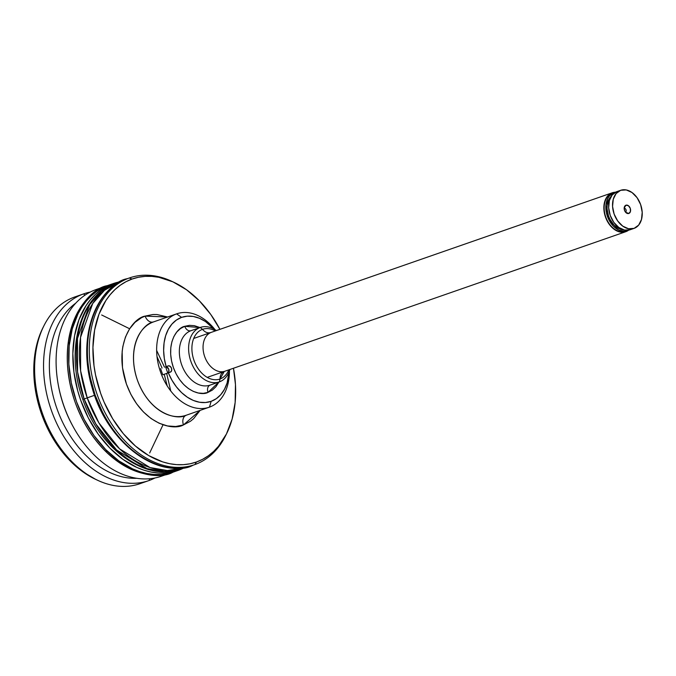 <?xml version="1.0" encoding="UTF-8"?>
<svg xmlns="http://www.w3.org/2000/svg" width="676" height="676" viewBox="0 0 676 676"><rect width="100%" height="100%" fill="white"/><g stroke="black" fill="none" stroke-linecap="round" stroke-linejoin="round"><path stroke-width="1.01" d="M161.708 476.115A98.882 68.944 -109.2 0 1 73.126 426.649A98.882 68.944 -109.2 0 1 57.975 383.115A98.882 68.944 -109.2 0 1 96.017 289.573L107.18 285.695L96.017 289.573A98.882 68.944 70.8 0 0 63.84 405.752A98.882 68.944 70.8 0 0 161.37 476.234L172.532 472.355A98.882 68.944 -109.2 0 1 75.002 401.865A98.882 68.944 -109.2 0 1 107.18 285.695A2.062 1.479 70.4 0 1 107.408 285.644A2.062 1.479 -109.6 0 0 107.18 285.695C86.866 288.711 51.663 332.761 75.087 402.11C100.285 470.834 155.193 482.757 172.87 472.237A2.062 1.479 -109.6 0 0 172.997 472.178A2.062 1.479 70.4 0 1 172.879 472.228L173.225 472.102M57.975 383.115L58.136 384.078A94.767 66.071 70.8 0 0 72.662 425.795L73.126 426.649M72.89 426.218A94.767 66.071 -109.2 0 1 58.06 383.605M75.788 303.127A94.767 66.071 70.8 0 0 56.708 407.966A94.767 66.071 70.8 0 0 136.755 478.295A94.767 66.071 -109.2 0 1 56.708 407.966A94.767 66.071 -109.2 0 1 75.788 303.127M149.159 480.484L149.666 478.743L149.159 480.484A98.882 68.944 -109.2 0 1 148.821 480.611A98.882 68.944 -109.2 0 1 51.291 410.121A98.882 68.944 -109.2 0 1 83.469 293.942A98.882 68.944 70.8 0 0 51.376 410.366A98.882 68.944 70.8 0 0 149.159 480.484A98.882 68.944 70.8 0 0 154.939 477.991A98.882 68.944 -109.2 0 1 149.159 480.484M140.228 483.593A98.882 68.944 -109.2 0 1 97.724 480.332A98.882 68.944 -109.2 0 1 43.932 325.764A98.882 68.944 -109.2 0 1 74.537 297.051L83.469 293.942L85.117 295.099L83.469 293.942L74.537 297.051A98.882 68.944 70.8 0 0 42.36 413.23A98.882 68.944 70.8 0 0 139.89 483.712L148.821 480.611M43.932 325.764L42.918 327.784A96.981 67.617 70.8 0 0 95.679 479.377L97.724 480.332M42.985 327.657L39.85 334.789L35.482 350.616L33.8 368.006L34.856 386.275L36.403 395.519L41.464 413.805L44.929 422.661L53.556 439.383L64.169 454.247L76.354 466.685L82.894 471.84L95.722 479.394M83.807 293.823A98.882 68.944 -109.2 0 1 90.238 292.074A98.882 68.944 70.8 0 0 83.469 293.942A98.882 68.944 -109.2 0 1 83.807 293.823L74.875 296.933A98.882 68.944 70.8 0 0 74.537 297.051A98.882 68.944 -109.2 0 1 75.222 296.815M108.228 285.331L107.18 285.695A98.882 68.944 -109.2 0 1 107.518 285.576L96.364 289.455A98.882 68.944 70.8 0 0 96.017 289.573A98.882 68.944 -109.2 0 1 96.702 289.336M228.826 369.865A26.322 18.353 -109.2 0 1 220.013 378.999L219.421 381.864A28.84 20.111 -109.2 0 1 219.32 381.906A28.84 20.111 -109.2 0 1 190.869 361.347A28.84 20.111 -109.2 0 1 200.257 327.463A28.84 20.111 70.8 0 0 190.894 361.415A28.84 20.111 70.8 0 0 219.421 381.864L220.013 378.999C220.097 374.791 221.779 372.189 225.049 371.183A20.601 14.365 -109.2 0 1 204.676 356.573A20.601 14.365 -109.2 0 1 211.36 332.322C208.174 333.564 205.225 332.567 202.521 329.339A26.322 18.353 70.8 0 0 193.978 360.333A26.322 18.353 70.8 0 0 220.013 378.999L224.255 371.487M220.013 378.999A26.322 18.353 -109.2 0 1 193.978 360.333A26.322 18.353 -109.2 0 1 202.521 329.339L200.257 327.463L190.978 330.691A28.84 20.111 70.8 0 0 181.599 364.575A28.84 20.111 70.8 0 0 210.042 385.134A28.84 20.111 70.8 0 0 210.143 385.1A6.177 4.428 -109.6 0 0 208.005 392.384L212.272 390.145L215.923 386.731L218.94 382.033L208.005 392.384A6.177 4.428 70.4 0 1 210.143 385.1L219.218 381.94M191.181 330.623A28.84 20.111 70.8 0 0 191.08 330.657A28.84 20.111 70.8 0 0 190.978 330.691A6.177 4.428 70.4 0 1 184.742 326.314L199.978 327.556L194.426 325.688L189.457 325.35L184.742 326.314A6.177 4.428 -109.6 0 0 190.978 330.691L200.257 327.463L202.521 329.339C205.225 332.567 208.174 333.564 211.36 332.322M166.347 366.798L168.696 369.197L168.831 371.623L167.623 373.076L162.823 374.783L170.411 372.104L167.623 373.076L170.411 372.104L168.332 372.848L171.966 380.25L176.444 386.925L181.633 392.646L187.328 397.192L193.336 400.429L199.454 402.228L205.462 402.524L211.157 401.324L216.337 398.654L220.815 394.607L224.44 389.334L227.094 383.022L229.046 371.961A44.498 31.02 -109.2 0 1 211.157 401.324L209.45 407.146A49.441 34.468 70.8 0 0 229.417 370.989A49.441 34.468 -109.2 0 1 209.45 407.146A49.441 34.468 -109.2 0 1 209.281 407.205A49.441 34.468 -109.2 0 1 160.516 371.969A49.441 34.468 -109.2 0 1 176.605 313.875L181.599 317.374L176.419 320.044L171.941 324.091L168.307 329.364L165.662 335.676L164.082 342.825L163.634 350.548L164.327 358.576L166.144 366.629L168.223 365.885A3.295 2.298 -109.2 0 1 171.484 368.234A3.295 2.298 -109.2 0 1 170.411 372.104L171.628 370.651L171.484 368.226L170.073 366.248L168.223 365.885A3.295 2.298 -109.2 0 1 168.239 365.885L166.144 366.629A44.498 31.02 -109.2 0 1 181.599 317.374L176.605 313.875A49.441 34.468 70.8 0 0 160.558 372.087A49.441 34.468 70.8 0 0 209.45 407.146L211.157 401.324A44.498 31.02 -109.2 0 1 168.332 372.848L162.823 374.783A48.621 33.893 -109.2 0 1 160.635 368.564A48.621 33.893 70.8 0 0 162.823 374.783L167.623 373.076A3.295 2.298 70.8 0 0 168.755 369.366A3.295 2.298 70.8 0 0 165.679 366.789M153.79 321.818A49.441 34.468 70.8 0 0 153.621 321.877L153.452 321.937A49.441 34.468 70.8 0 0 137.363 380.03A49.441 34.468 70.8 0 0 186.128 415.267A49.441 34.468 70.8 0 0 186.297 415.208C177.458 420.472 150.004 414.506 137.405 380.149C125.694 345.47 143.295 323.449 153.452 321.937A8.239 5.907 70.4 0 1 145.137 316.106L167.606 317.01L156.959 314.526L152.894 314.517L145.137 316.106L141.512 317.695L134.963 322.368L129.538 328.899L125.449 337.028L122.855 346.442L122.153 351.52L122.483 367.643L126.412 384.019L130.882 394.378L136.628 403.809L143.447 411.971L151.061 418.537L159.181 423.26L167.504 425.948L175.692 426.514L183.458 424.925A8.239 5.907 70.4 0 1 186.17 415.258M200.113 410.4L183.458 424.925L190.48 421.241L193.623 418.664L200.113 410.4M226.021 434.829A98.882 68.944 -109.2 0 1 194.908 464.564L196.505 461.987A96.981 67.617 -109.2 0 1 100.606 393.221A96.981 67.617 -109.2 0 1 132.082 279.036L129.217 278.022A98.882 68.944 70.8 0 0 97.124 394.446A98.882 68.944 70.8 0 0 194.908 464.564A98.882 68.944 -109.2 0 1 194.57 464.682A98.882 68.944 -109.2 0 1 97.04 394.201A98.882 68.944 -109.2 0 1 129.217 278.022L127.265 278.698A98.882 68.944 70.8 0 0 95.088 394.877A98.882 68.944 70.8 0 0 192.618 465.358L194.57 464.682M129.555 277.904A98.882 68.944 -109.2 0 0 129.217 278.022L132.082 279.036A96.981 67.617 -109.2 0 1 173.766 282.238L171.721 281.284A98.882 68.944 70.8 0 0 129.217 278.022L127.265 278.698C106.952 281.723 71.749 325.773 95.172 395.122C120.37 463.837 175.278 475.76 192.956 465.24L192.618 465.358C155.573 479.816 106.039 440.676 91.953 387.061C77.706 339.749 93.626 289.615 127.257 278.706L127.603 278.58A98.882 68.944 70.8 0 0 127.265 278.698L129.555 277.904A98.882 68.944 -109.2 0 1 172.743 281.774M90.077 376.87L95.13 395.122L102.625 412.504M194.908 464.564A98.882 68.944 70.8 0 0 225.514 435.851L226.528 433.831A96.981 67.617 -109.2 0 1 196.505 461.987L194.908 464.564M173.766 282.238A96.981 67.617 -109.2 0 1 219.92 329.339L210.811 314.534L199.352 300.812L186.551 289.776L172.895 281.841L158.902 277.312L151.956 276.391L145.129 276.366L138.479 277.253L132.082 279.036L125.989 281.706L120.277 285.23L114.979 289.573L110.163 294.694L105.862 300.541L98.992 314.205L94.623 330.032L92.942 347.422L93.998 365.691L95.544 374.935L100.606 393.221L104.07 402.076L112.698 418.799L123.311 433.662L135.496 446.101L148.796 455.632L162.679 461.894L169.684 463.719L176.63 464.64L183.466 464.665L190.108 463.778L196.505 461.987L202.597 459.325L208.318 455.801L213.608 451.458L218.433 446.337L226.46 433.958L232.105 419.145L235.147 402.457L235.459 384.543L233.465 368.251A96.981 67.617 -109.2 0 1 226.528 433.831M209.281 407.205L186.297 415.208M186.263 415.225A8.239 5.907 -109.6 0 0 183.458 424.925C173.141 431.06 141.115 424.105 126.412 384.019C112.748 343.569 133.282 317.872 145.137 316.106A8.239 5.907 -109.6 0 0 153.452 321.937A49.441 34.468 70.8 0 1 153.621 321.877L176.774 313.816A49.441 34.468 -109.2 0 1 215.044 329.711A49.441 34.468 70.8 0 0 176.605 313.875A49.441 34.468 -109.2 0 1 176.774 313.816M181.599 317.374A44.498 31.02 -109.2 0 1 214.157 329.187L205.428 321.506L199.42 318.269L193.302 316.469L187.286 316.174L181.599 317.374M219.421 381.864A28.84 20.111 70.8 0 0 229.899 369.493A28.84 20.111 -109.2 0 1 219.421 381.864M216.354 330.581A28.84 20.111 70.8 0 0 200.257 327.463A28.84 20.111 -109.2 0 1 200.358 327.429A28.84 20.111 -109.2 0 1 216.354 330.581M202.521 329.339A26.322 18.353 -109.2 0 1 215.289 330.953M190.978 330.691A28.84 20.111 70.8 0 0 181.624 364.643A28.84 20.111 70.8 0 0 210.143 385.1M208.005 392.384C201.752 396.111 182.3 391.886 173.377 367.55C165.079 342.985 177.551 327.387 184.742 326.314L180.484 328.553L176.825 331.967L173.926 336.437L171.89 341.786L170.791 347.81L170.673 354.283L171.552 360.95L173.377 367.55L176.09 373.836L179.579 379.566L183.72 384.517L188.342 388.506L193.268 391.37L198.321 393.01L203.299 393.347L208.005 392.384M224.905 371.234L625.714 231.724M612.169 192.812L193.699 338.465L612.169 192.812L607.513 196.141L604.614 201.913L603.896 209.264L605.485 217.072L609.135 224.136L614.29 229.401L620.162 232.045L625.858 231.674A20.601 14.365 -109.2 0 1 625.79 231.699A20.601 14.365 -109.2 0 1 605.468 217.021A20.601 14.365 -109.2 0 1 612.169 192.812A20.601 14.365 -109.2 0 1 612.245 192.787A20.601 14.365 -109.2 0 1 615.422 192.229L612.169 192.812M625.858 231.674L628.629 230.17A20.601 14.365 -109.2 0 1 625.858 231.674M625.52 212.146A2.062 1.436 70.8 0 0 626.035 209.805A2.062 1.436 70.8 0 0 624.168 208.284M628.832 213.455L625.672 212.323L628.832 213.455A4.369 3.042 -109.2 0 1 626.956 213.312A4.369 3.042 -109.2 0 1 624.582 206.484A4.369 3.042 -109.2 0 1 625.934 205.217A4.369 3.042 -109.2 0 1 630.252 208.309A4.369 3.042 -109.2 0 1 628.832 213.455L630.438 211.52L630.252 208.309L628.384 205.698L625.934 205.217L624.185 208.031L625.934 205.217L624.328 207.143L624.514 210.354L626.382 212.965L628.832 213.455M616.909 191.604A20.187 14.078 70.8 0 0 616.842 191.629A20.187 14.078 70.8 0 0 616.774 191.646L620.678 190.294A20.187 14.078 -109.2 0 1 620.745 190.269A20.187 14.078 -109.2 0 1 640.662 204.659A20.187 14.078 -109.2 0 1 634.088 228.378A20.187 14.078 -109.2 0 1 634.02 228.404A20.187 14.078 -109.2 0 1 614.112 214.013A20.187 14.078 -109.2 0 1 620.678 190.294L616.774 191.646A20.187 14.078 70.8 0 0 610.2 215.365A20.187 14.078 70.8 0 0 630.116 229.764A20.187 14.078 70.8 0 0 630.184 229.739L633.953 228.429M611.298 196.158A18.539 12.928 70.8 0 0 608.485 215.914A18.539 12.928 70.8 0 0 622.951 229.654L619.047 228.615L613.985 224.99L609.946 219.337L608.51 216.007L607.082 208.985L607.141 205.555L608.806 199.538L611.298 196.158M612.448 193.159A20.187 14.078 70.8 0 0 612.38 193.175A20.187 14.078 70.8 0 0 612.312 193.201L613.985 192.618L609.422 195.879L607.749 198.457L605.941 205.014L606.38 212.585L608.991 220.013L613.394 226.173L618.903 230.119L624.683 231.26L628.688 230.144A20.187 14.078 -109.2 0 1 627.396 230.71A20.187 14.078 -109.2 0 1 627.328 230.727A20.187 14.078 -109.2 0 1 607.411 216.337A20.187 14.078 -109.2 0 1 613.985 192.618L612.312 193.201A20.187 14.078 70.8 0 0 605.738 216.92A20.187 14.078 70.8 0 0 625.655 231.31A20.187 14.078 70.8 0 0 625.722 231.285L627.252 230.753M613.985 192.618A20.187 14.078 -109.2 0 1 614.053 192.592A20.187 14.078 -109.2 0 1 615.481 192.212L613.985 192.618M616.774 191.646L612.211 194.908L609.363 200.569L608.662 207.769L610.225 215.416L613.8 222.345L618.844 227.499L624.599 230.094L630.184 229.739M620.678 190.294L626.263 189.931L632.018 192.525L637.071 197.679L640.645 204.608L642.2 212.256L641.499 219.455L638.651 225.116L634.088 228.378L628.503 228.733L622.748 226.139L617.703 220.984L614.129 214.064L612.566 206.417L613.267 199.209L616.115 193.547L620.678 190.294M113.095 283.633L108.912 285.086A98.882 68.944 70.8 0 0 108.574 285.204L112.757 283.751A98.882 68.944 -109.2 0 1 113.095 283.633A98.882 68.944 -109.2 0 1 119.17 281.951M183.914 467.953A98.882 68.944 -109.2 0 1 178.447 470.293L184.658 467.572M119.28 281.934L112.757 283.751L106.554 286.472L100.724 290.055L95.324 294.483L90.407 299.713L86.021 305.679L79.016 319.604L74.571 335.744L72.847 353.472L73.929 372.096L77.757 390.914L80.664 400.175L88.319 417.92L98.181 434.102L109.858 448.087L122.914 459.342L136.839 467.437L143.963 470.192L151.103 472.051L158.184 472.997L165.147 473.014L171.924 472.11L178.447 470.293A98.882 68.944 -109.2 0 1 178.109 470.412A98.882 68.944 -109.2 0 1 80.579 399.93A98.882 68.944 -109.2 0 1 112.757 283.751L108.574 285.204A98.882 68.944 70.8 0 0 76.396 401.383A98.882 68.944 70.8 0 0 173.926 471.865L178.109 470.412M174.264 471.747L167.741 473.572L160.964 474.476L154.001 474.451L146.912 473.504L139.771 471.645L132.648 468.89L118.731 460.795L105.676 449.548L93.998 435.555L84.137 419.382L76.481 401.628L71.318 382.988L68.859 364.17L69.18 345.909L72.273 328.891L78.036 313.791L81.838 307.132L86.224 301.166L91.133 295.944L96.533 291.517L102.363 287.925L108.574 285.204M93.17 395.764L87.212 397.894L98.916 422.906L119.635 448.881L150.038 467.555L167.344 470.53L184.252 467.834A98.476 68.656 -109.2 0 1 87.212 397.894L84.145 398.958A98.476 68.656 70.8 0 0 181.185 468.907L164.276 471.603L146.971 468.62L116.568 449.946L95.848 423.97L84.145 398.958L82.844 399.406L84.145 398.958L77.563 371.952L77.478 338.431L89.671 304.563L101.442 291.348L116.441 282.906A98.476 68.656 70.8 0 0 84.145 398.958L87.212 397.894A98.476 68.656 -109.2 0 1 119.508 281.833A98.476 68.656 -109.2 0 1 121.443 281.208M87.204 397.851L90.094 396.837L87.204 397.851M186.17 467.124L181.185 468.907C145.441 482.478 99.211 448.61 82.844 399.406C64.626 350.464 79.734 294.516 116.441 282.906L119.508 281.833L104.51 290.283L92.739 303.49L80.545 337.366L80.63 370.879L87.212 397.894L94.463 395.325L89.367 376.346M167.2 385.895L164.217 374.293M162.063 368.057L157.018 356.649M165.603 366.815L167.749 373.025M170.766 391.007L166.659 373.439M164.496 367.195L156.646 350.43M101.653 314.974L129.631 328.764M163.043 424.773L149.675 452.954M69.603 342.174L67.997 344.38M105.033 450.791L107.661 451.526M210.042 385.134L219.32 381.906M191.08 330.657L200.358 327.429M207.245 377.377L625.79 231.699M211.275 332.355L612.236 192.795M634.02 228.404L630.116 229.764M627.328 230.727L625.655 231.31M614.053 192.592L612.38 193.175M620.745 190.269L616.842 191.629M101.932 412.47L94.463 395.325M121.46 281.199L119.508 281.833M126.784 465.933L125.009 466.203M74.09 319.9L75.644 319.013M126.243 465.62L124.283 465.781M73.777 320.678L75.408 319.587"/></g></svg>
